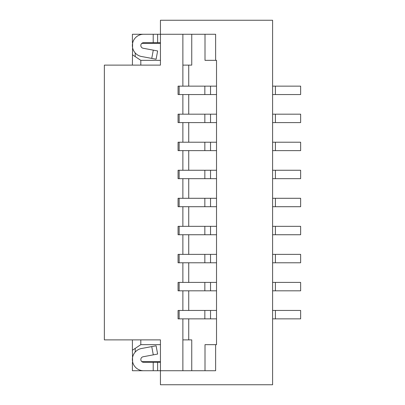 <?xml version="1.0" encoding="UTF-8"?>
<svg xmlns="http://www.w3.org/2000/svg" width="405" height="405" viewBox="0 0 405 405"><rect width="100%" height="100%" fill="white"/><g stroke="black" fill="none" stroke-linecap="round" stroke-linejoin="round"><path stroke-width="0.61" d="M182.873 86.138L182.873 65.114L191.747 65.114L191.747 34.268M146.423 370.732L143.618 370.732A11.213 11.213 0 0 1 141.568 348.487L151.748 346.594L153.287 354.861L143.107 356.759A2.805 2.805 0 0 0 143.618 362.318L146.423 362.318M153.287 354.861L157.636 354.051L156.097 345.784L151.748 346.594M132.759 42.682L132.405 42.682L132.405 34.268L215.632 34.268L215.632 60.345L205.006 60.345L205.006 34.268M146.423 34.268L143.618 34.268A11.213 11.213 0 0 0 141.568 56.513L151.748 58.406L153.287 50.139L157.636 50.949L156.097 59.216L151.748 58.406M132.602 361.619L132.405 350.264L135.209 348.391L135.209 352.097M188.735 65.114L188.735 86.138M188.735 94.552L188.735 114.18M188.735 122.588L188.735 142.216M188.735 150.63L188.735 170.257M188.735 178.666L188.735 198.293M188.735 206.707L188.735 226.334M188.735 234.743L188.735 254.37M188.735 262.784L188.735 282.412M188.735 290.82L188.735 310.448M188.735 318.862L188.735 339.886M182.873 114.18L182.873 94.552M182.873 142.216L182.873 122.588M182.873 170.257L182.873 150.63M182.873 198.293L182.873 178.666M182.873 226.334L182.873 206.707M182.873 254.37L182.873 234.743M182.873 282.412L182.873 262.784M182.873 310.448L182.873 290.82M182.873 318.862L182.873 339.886L191.747 339.886L191.747 370.732M146.423 42.682L143.618 42.682A2.805 2.805 0 0 0 143.107 48.241L153.287 50.139M143.618 362.318L157.636 362.318L157.636 370.732L160.441 370.732L160.441 384.75L272.595 384.75L272.595 20.25L160.441 20.25L160.441 65.114L104.363 65.114L104.363 339.886L160.441 339.886L160.441 370.732L215.632 370.732L215.632 344.655L205.006 344.655L205.006 370.732M160.441 42.682L153.211 42.682L153.211 34.268M157.636 42.682L157.636 34.268M135.209 348.391L140.813 344.655L160.441 344.655M160.441 361.619L141.765 361.619M153.211 362.318L153.211 370.732L132.405 370.732L132.405 362.318L132.759 362.318M160.441 362.318L157.636 362.318M215.632 344.655L216.518 344.655L216.518 60.345L215.632 60.345M182.873 370.732L182.873 339.886M153.211 370.732L157.636 370.732M132.602 43.381L132.405 65.114M132.405 339.886L132.405 350.264M182.873 34.268L182.873 65.114M135.209 52.903L135.209 56.609L140.813 60.345L140.813 65.114M140.813 339.886L140.813 344.655M140.813 60.345L160.441 60.345M160.441 43.381L141.765 43.381M272.595 318.862L300.637 318.862L300.637 310.448L275.4 310.448L275.4 318.862M272.595 310.448L275.4 310.448M300.637 86.138L275.4 86.138L275.4 94.552L300.637 94.552L300.637 86.138M272.595 94.552L275.4 94.552M272.595 86.138L275.4 86.138M272.595 290.82L300.637 290.82L300.637 282.412L275.4 282.412L275.4 290.82M272.595 282.412L275.4 282.412M300.637 142.216L275.4 142.216L275.4 150.63L300.637 150.63L300.637 142.216M272.595 150.63L275.4 150.63M272.595 142.216L275.4 142.216M272.595 122.588L300.637 122.588L300.637 114.18L275.4 114.18L275.4 122.588M272.595 114.18L275.4 114.18M272.595 262.784L300.637 262.784L300.637 254.37L275.4 254.37L275.4 262.784M272.595 254.37L275.4 254.37M300.637 170.257L275.4 170.257L275.4 178.666L300.637 178.666L300.637 170.257M272.595 178.666L275.4 178.666M272.595 170.257L275.4 170.257M272.595 198.293L300.637 198.293L300.637 206.707L272.595 206.707M272.595 226.334L300.637 226.334L300.637 234.743L272.595 234.743M179.137 86.138L204.844 86.138L204.844 94.552L178.068 94.552L178.068 86.138L179.137 86.138L179.137 94.552M216.518 86.138L210.534 86.138L210.534 94.552L216.518 94.552M210.534 86.138L204.844 86.138M210.534 94.552L204.844 94.552M216.518 310.448L178.068 310.448L178.068 318.862L216.518 318.862M216.518 282.412L178.068 282.412L178.068 290.82L216.518 290.82M216.518 254.37L178.068 254.37L178.068 262.784L216.518 262.784M216.518 226.334L178.068 226.334L178.068 234.743L216.518 234.743M216.518 198.293L178.068 198.293L178.068 206.707L216.518 206.707M216.518 170.257L178.068 170.257L178.068 178.666L216.518 178.666M216.518 142.216L178.068 142.216L178.068 150.63L216.518 150.63M216.518 114.18L178.068 114.18L178.068 122.588L216.518 122.588M179.137 114.18L179.137 122.588M179.137 142.216L179.137 150.63M179.137 170.257L179.137 178.666M179.137 198.293L179.137 206.707M179.137 226.334L179.137 234.743M179.137 254.37L179.137 262.784M179.137 282.412L179.137 290.82M153.211 42.682L143.618 42.682M179.137 310.448L179.137 318.862M135.209 56.609L132.405 54.736M275.4 198.293L275.4 206.707M275.4 226.334L275.4 234.743M204.844 114.18L204.844 122.588M210.534 114.18L210.534 122.588M204.844 142.216L204.844 150.63M210.534 142.216L210.534 150.63M204.844 170.257L204.844 178.666M210.534 170.257L210.534 178.666M204.844 198.293L204.844 206.707M210.534 198.293L210.534 206.707M204.844 226.334L204.844 234.743M210.534 226.334L210.534 234.743M204.844 254.37L204.844 262.784M210.534 254.37L210.534 262.784M204.844 282.412L204.844 290.82M210.534 282.412L210.534 290.82M204.844 310.448L204.844 318.862M210.534 310.448L210.534 318.862"/></g></svg>
